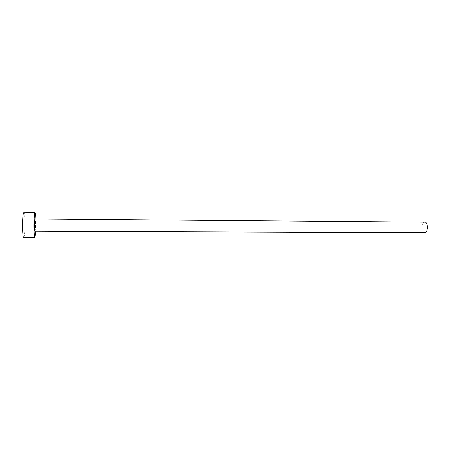<?xml version="1.0" encoding="UTF-8"?>
<svg xmlns="http://www.w3.org/2000/svg" width="450" height="450" viewBox="0 0 450 450"><rect width="100%" height="100%" fill="white"/><g stroke="black" fill="none" stroke-linecap="round" stroke-linejoin="round"><path stroke-width="0.34" stroke-dasharray="2.25 1.69" d="M424.676 232.723L424.052 232.583C420.879 231.474 421.504 221.794 424.738 222.075M34.993 231.266L35.111 231.109C35.724 229.832 35.685 218.565 35.066 218.852M23.721 237.454L24.019 237.116C25.481 234.399 25.357 212.006 23.867 212.529M35.904 231.266L35.977 218.863"/><path stroke-width="0.67" d="M425.312 222.193C428.518 223.189 427.916 233.032 424.676 232.723L34.993 231.266C34.374 231.615 34.341 220.106 34.959 218.981L425.312 222.193M35.977 218.863C35.792 214.903 35.494 212.833 35.089 212.648L34.881 212.878C33.637 214.976 33.699 238.236 34.942 237.471L35.904 231.266M35.089 212.648L23.614 212.766C22.112 214.864 22.219 238.219 23.721 237.454L34.942 237.471"/></g></svg>

